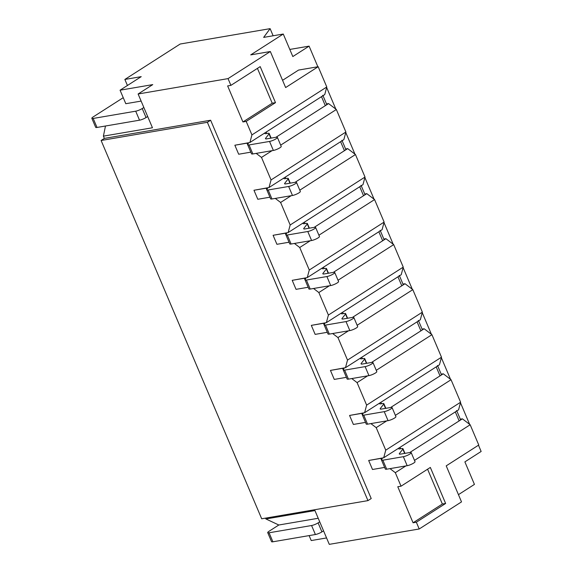 <?xml version="1.0" encoding="UTF-8"?>
<svg xmlns="http://www.w3.org/2000/svg" width="573" height="573" viewBox="0 0 573 573"><rect width="100%" height="100%" fill="white"/><g stroke="black" fill="none" stroke-linecap="round" stroke-linejoin="round"><path stroke-width="0.86" d="M437.521 365.481A4.992 1.003 157 0 1 436.196 366.878L380.873 402.303A4.992 1.003 -23 0 0 379.541 403.693A4.992 1.003 -23 0 0 380.887 403.829L382.52 403.55A4.992 1.003 157 0 1 383.86 403.679A4.992 1.003 157 0 1 383.724 404.108L380.307 408.506A4.992 1.003 -23 0 0 380.171 408.936A4.992 1.003 -23 0 0 381.511 409.065L390.75 407.489A4.992 1.003 157 0 1 392.09 407.618A4.992 1.003 157 0 1 389.447 409.759A4.992 1.003 157 0 1 384.239 411.65L363.74 415.16A4.992 1.003 157 0 1 362.394 415.024A4.992 1.003 157 0 1 362.458 414.709L362.996 413.813A4.992 1.003 -23 0 0 363.053 413.498A4.992 1.003 -23 0 0 361.713 413.369L349.559 415.446L364.6 412.718L366.634 405.125L357.079 382.606L351.765 378.56M437.7 365.911L441.346 374.491A4.992 1.003 157 0 1 440.021 375.881L390.628 407.503L443.273 373.797L451.044 379.72L460.606 402.232L385.751 450.163L383.717 457.755L368.675 460.484L372.5 469.488L384.633 467.41M392.09 407.618L395.914 416.628A4.992 1.003 157 0 1 393.264 418.77A4.992 1.003 157 0 1 388.064 420.661L367.558 424.163A4.992 1.003 157 0 1 366.219 424.034L362.394 415.024M365.517 422.38L353.383 424.45L349.559 415.446M418.405 320.45A4.992 1.003 157 0 1 417.08 321.84L361.749 357.266A4.992 1.003 -23 0 0 360.424 358.655A4.992 1.003 -23 0 0 361.771 358.791L363.404 358.512A4.992 1.003 157 0 1 364.743 358.641A4.992 1.003 157 0 1 364.607 359.07L361.191 363.468A4.992 1.003 -23 0 0 361.047 363.898A4.992 1.003 -23 0 0 362.394 364.027L371.633 362.451A4.992 1.003 157 0 1 372.973 362.58A4.992 1.003 157 0 1 370.33 364.729A4.992 1.003 157 0 1 365.123 366.62L344.624 370.122A4.992 1.003 157 0 1 343.277 369.986A4.992 1.003 157 0 1 343.342 369.678L343.879 368.776A4.992 1.003 -23 0 0 343.936 368.46A4.992 1.003 -23 0 0 342.597 368.332L330.442 370.409L345.483 367.687L347.517 360.088L337.963 337.569L332.648 333.529M418.584 320.873L422.229 329.454A4.992 1.003 157 0 1 420.897 330.85L371.512 362.473L424.156 328.766L431.927 334.682L441.489 357.201L366.634 405.125M372.973 362.58L376.798 371.591A4.992 1.003 157 0 1 374.148 373.732A4.992 1.003 157 0 1 368.948 375.623L348.441 379.133A4.992 1.003 157 0 1 347.102 378.997L343.277 369.986M346.4 377.342L334.267 379.412L330.442 370.409M399.288 275.412A4.992 1.003 157 0 1 397.963 276.802L342.633 312.228A4.992 1.003 -23 0 0 341.307 313.617A4.992 1.003 -23 0 0 342.654 313.753L344.287 313.474A4.992 1.003 157 0 1 345.626 313.603A4.992 1.003 157 0 1 345.49 314.033L342.074 318.438A4.992 1.003 -23 0 0 341.931 318.86A4.992 1.003 -23 0 0 343.277 318.989L352.517 317.413A4.992 1.003 157 0 1 353.856 317.542A4.992 1.003 157 0 1 351.213 319.691A4.992 1.003 157 0 1 346.006 321.582L325.507 325.084A4.992 1.003 157 0 1 324.16 324.955A4.992 1.003 157 0 1 324.225 324.64L324.762 323.738A4.992 1.003 -23 0 0 324.819 323.423A4.992 1.003 -23 0 0 323.48 323.294L311.325 325.371L326.366 322.649L328.401 315.057L318.846 292.538L313.531 288.491M399.467 275.835L403.113 284.416A4.992 1.003 157 0 1 401.78 285.812L352.395 317.435L405.039 283.728L412.811 289.644L422.365 312.163L347.517 360.088M353.856 317.542L357.681 326.553A4.992 1.003 157 0 1 355.031 328.694A4.992 1.003 157 0 1 349.831 330.585L329.325 334.095A4.992 1.003 157 0 1 327.985 333.959L324.16 324.955M327.283 332.304L315.15 334.381L311.325 325.371M380.171 230.375A4.992 1.003 157 0 1 378.846 231.764L323.516 267.19A4.992 1.003 -23 0 0 322.191 268.587A4.992 1.003 -23 0 0 323.537 268.716L325.17 268.436A4.992 1.003 157 0 1 326.51 268.572A4.992 1.003 157 0 1 326.374 268.995L322.957 273.4A4.992 1.003 -23 0 0 322.814 273.822A4.992 1.003 -23 0 0 324.16 273.958L333.4 272.376A4.992 1.003 157 0 1 334.739 272.512A4.992 1.003 157 0 1 332.096 274.653A4.992 1.003 157 0 1 326.889 276.544L306.39 280.047A4.992 1.003 157 0 1 305.044 279.918A4.992 1.003 157 0 1 305.108 279.603L305.645 278.7A4.992 1.003 -23 0 0 305.703 278.392A4.992 1.003 -23 0 0 304.363 278.256L292.209 280.333L307.25 277.611L309.284 270.019L299.729 247.5L294.415 243.453M380.35 230.804L383.996 239.385A4.992 1.003 157 0 1 382.664 240.775L333.278 272.397L385.923 238.69L393.694 244.607L403.249 267.125L328.401 315.057M334.739 272.512L338.564 281.515A4.992 1.003 157 0 1 335.914 283.664A4.992 1.003 157 0 1 330.714 285.555L310.208 289.057A4.992 1.003 157 0 1 308.868 288.921L305.044 279.918M308.167 287.266L296.033 289.344L292.209 280.333M361.054 185.337A4.992 1.003 157 0 1 359.729 186.734L304.399 222.152A4.992 1.003 -23 0 0 303.074 223.549A4.992 1.003 -23 0 0 304.421 223.678L306.054 223.398A4.992 1.003 157 0 1 307.393 223.534A4.992 1.003 157 0 1 307.257 223.957L303.84 228.362A4.992 1.003 -23 0 0 303.697 228.785A4.992 1.003 -23 0 0 305.044 228.921L314.283 227.338A4.992 1.003 157 0 1 315.623 227.474A4.992 1.003 157 0 1 312.98 229.615A4.992 1.003 157 0 1 307.773 231.506L287.274 235.016A4.992 1.003 157 0 1 285.927 234.88A4.992 1.003 157 0 1 285.991 234.565L286.529 233.669A4.992 1.003 -23 0 0 286.586 233.354A4.992 1.003 -23 0 0 285.247 233.218L273.092 235.295L288.133 232.574L290.167 224.981L280.612 202.462L275.298 198.416M361.234 185.767L364.879 194.347A4.992 1.003 157 0 1 363.547 195.737L314.162 227.359L366.806 193.653L374.577 199.569L384.132 222.088L309.284 270.019M315.623 227.474L319.448 236.477A4.992 1.003 157 0 1 316.797 238.626A4.992 1.003 157 0 1 311.597 240.517L291.091 244.019A4.992 1.003 157 0 1 289.752 243.89L285.927 234.88M289.05 242.229L276.917 244.306L273.092 235.295M341.938 140.299A4.992 1.003 157 0 1 340.613 141.696L285.282 177.121A4.992 1.003 -23 0 0 283.957 178.511A4.992 1.003 -23 0 0 285.304 178.647L286.937 178.368A4.992 1.003 157 0 1 288.276 178.497A4.992 1.003 157 0 1 288.14 178.919L284.724 183.324A4.992 1.003 -23 0 0 284.58 183.754A4.992 1.003 -23 0 0 285.927 183.883L295.167 182.307A4.992 1.003 157 0 1 296.506 182.436A4.992 1.003 157 0 1 293.863 184.578A4.992 1.003 157 0 1 288.656 186.469L268.157 189.978A4.992 1.003 157 0 1 266.81 189.842A4.992 1.003 157 0 1 266.875 189.527L267.412 188.632A4.992 1.003 -23 0 0 267.469 188.316A4.992 1.003 -23 0 0 266.13 188.188L253.975 190.265L269.016 187.536L271.05 179.943L261.496 157.425L256.181 153.378M342.117 140.729L345.763 149.309A4.992 1.003 157 0 1 344.43 150.699L295.045 182.321L347.689 148.615L355.461 154.531L365.015 177.05L290.167 224.981M296.506 182.436L300.331 191.446A4.992 1.003 157 0 1 297.681 193.588A4.992 1.003 157 0 1 292.481 195.479L271.974 198.981A4.992 1.003 157 0 1 270.635 198.852L266.81 189.842M269.933 197.198L257.8 199.268L253.975 190.265M322.821 95.268A4.992 1.003 157 0 1 321.496 96.658L266.166 132.084A4.992 1.003 -23 0 0 264.841 133.473A4.992 1.003 -23 0 0 266.187 133.609L267.82 133.33A4.992 1.003 157 0 1 269.16 133.459A4.992 1.003 157 0 1 269.024 133.889L265.607 138.286A4.992 1.003 -23 0 0 265.464 138.716A4.992 1.003 -23 0 0 266.81 138.845L276.05 137.269A4.992 1.003 157 0 1 277.389 137.398A4.992 1.003 157 0 1 274.746 139.547A4.992 1.003 157 0 1 269.539 141.438L249.04 144.94A4.992 1.003 157 0 1 247.694 144.804A4.992 1.003 157 0 1 247.758 144.496L248.295 143.594A4.992 1.003 -23 0 0 248.353 143.279A4.992 1.003 -23 0 0 247.013 143.15L234.858 145.227L249.9 142.505L251.934 134.906L246.197 121.397L242.931 121.956L227.639 85.929L230.905 85.37L228.04 78.616L138.114 93.986L152.454 127.765L103.405 136.145L105.475 126.01M323 95.691L326.646 104.272A4.992 1.003 157 0 1 325.314 105.661L275.928 137.291L328.573 103.584L336.344 109.5L345.899 132.019L271.05 179.943M277.389 137.398L281.214 146.409A4.992 1.003 157 0 1 278.564 148.55A4.992 1.003 157 0 1 273.364 150.441L252.858 153.951A4.992 1.003 157 0 1 251.518 153.815L247.694 144.804M250.816 152.16L238.683 154.23L234.858 145.227M456.638 410.519A4.992 1.003 157 0 1 455.313 411.915L399.99 447.341A4.992 1.003 -23 0 0 398.658 448.731A4.992 1.003 -23 0 0 400.004 448.86L401.637 448.58A4.992 1.003 157 0 1 402.984 448.716A4.992 1.003 157 0 1 402.84 449.139L399.424 453.544A4.992 1.003 -23 0 0 399.288 453.966A4.992 1.003 -23 0 0 400.627 454.103L409.867 452.52A4.992 1.003 157 0 1 411.206 452.656A4.992 1.003 157 0 1 408.563 454.797A4.992 1.003 157 0 1 403.356 456.688L382.857 460.198A4.992 1.003 157 0 1 381.511 460.062A4.992 1.003 157 0 1 381.575 459.747L382.112 458.851A4.992 1.003 -23 0 0 382.177 458.536A4.992 1.003 -23 0 0 380.83 458.4L368.675 460.484M456.817 410.948L460.463 419.529A4.992 1.003 157 0 1 459.138 420.919L409.745 452.541L462.39 418.834L470.161 424.751L478.763 445.02L446.217 465.856L461.516 501.884L419.207 528.979L329.282 544.35L314.949 510.572L265.901 518.959L278.815 525.004L269.052 531.257A4.992 1.003 157 0 0 267.727 532.654L271.545 541.657A4.992 1.003 157 0 0 272.891 541.793L315.401 534.523A4.992 1.003 157 0 0 321.926 531.88L323.552 530.842M411.206 452.656L415.031 461.659A4.992 1.003 157 0 1 412.381 463.808A4.992 1.003 157 0 1 407.181 465.699L386.682 469.201A4.992 1.003 157 0 1 385.335 469.072L381.511 460.062M319.727 521.831L318.101 522.877A4.992 1.003 157 0 1 311.576 525.52L269.066 532.783A4.992 1.003 157 0 1 267.727 532.654M138.114 93.986L152.762 84.611L120.065 90.197L125.795 103.706L141.13 101.084M143.852 107.495L142.226 108.541A4.992 1.003 157 0 1 135.701 111.183L93.191 118.446A4.992 1.003 157 0 1 91.852 118.317A4.992 1.003 157 0 1 93.177 116.921L123.238 97.675M147.676 116.505L146.051 117.544A4.992 1.003 157 0 1 139.526 120.187L97.016 127.457A4.992 1.003 157 0 1 95.67 127.321L91.852 118.317M120.065 90.197L141.216 76.653L124.864 79.446L127.428 85.484M124.864 79.446L180.187 44.021L270.112 28.65L263.652 37.395L283.27 34.036L250.723 54.879L270.341 51.52L228.04 78.616M265.55 518.128L265.901 518.959M101.106 140.485L261.689 518.787L367.959 500.623L207.376 122.314L101.106 140.485L104.358 138.401L103.405 136.145M389.998 468.635L395.313 472.682L401.043 486.19L397.777 486.749L413.069 522.784L416.342 522.218L419.207 528.979M370.881 423.597L376.196 427.644L385.751 450.163M367.959 500.623L371.211 498.539L210.635 120.23L104.358 138.401M210.635 120.23L207.376 122.314M270.112 28.65L273.135 35.77M289.802 49.436L309.098 46.134L317.857 66.769M326.653 87.483L335.828 109.106M345.77 132.521L354.945 154.144M364.886 177.558L374.062 199.182M384.003 222.589L393.178 244.213M403.12 267.627L412.295 289.25M422.237 312.665L431.412 334.288M441.353 357.702L450.528 379.326M460.47 402.74L469.645 424.364M478.491 445.192L481.148 451.467L464.882 461.881L474.437 484.4L458.443 494.649M309.119 535.597L311.232 540.561L326.567 537.94M318.216 518.271L278.815 525.004M416.342 522.218L445.629 503.466L430.337 467.439L401.043 486.19M395.313 472.682L405.863 465.921M414.494 460.398L470.161 424.751M413.069 522.784L442.356 504.025L445.629 503.466M442.356 504.025L427.58 469.201M460.32 419.192L462.39 418.834M460.606 402.232L458.565 409.831L383.717 457.755M376.196 427.644L386.746 420.883M395.377 415.361L451.044 379.72M441.203 374.155L443.273 373.797M441.489 357.201L439.448 364.793L364.6 412.718M357.079 382.606L367.63 375.852M376.26 370.323L431.927 334.682M422.086 329.117L424.156 328.766M422.365 312.163L420.331 319.755L345.483 367.687M337.963 337.569L348.513 330.814M357.144 325.285L412.811 289.644M402.969 284.079L405.039 283.728M403.249 267.125L401.215 274.718L326.366 322.649M318.846 292.538L329.396 285.777M338.027 280.254L393.694 244.607M383.853 239.041L385.923 238.69M384.132 222.088L382.098 229.68L307.25 277.611M299.729 247.5L310.28 240.739M318.91 235.216L374.577 199.569M364.736 194.011L366.806 193.653M365.015 177.05L362.981 184.649L288.133 232.574M280.612 202.462L291.163 195.701M299.794 190.179L355.461 154.531M345.619 148.973L347.689 148.615M345.899 132.019L343.864 139.611L269.016 187.536M261.496 157.425L272.046 150.67M280.677 145.141L336.344 109.5M326.503 103.935L328.573 103.584M251.934 134.906L326.782 86.981L324.748 94.574L249.9 142.505M230.905 85.37L260.192 66.611L275.491 102.646L246.197 121.397M326.782 86.981L318.18 66.712L285.641 87.554L270.341 51.52M257.435 68.38L272.218 103.204L275.491 102.646M272.218 103.204L242.931 121.956M309.098 46.134L292.824 56.555L283.27 34.036M282.568 80.313L298.562 70.071L318.18 66.712M361.713 413.369L362.38 414.931M363.74 415.16L367.558 424.163M384.239 411.65L388.064 420.661M380.307 408.506L380.572 409.129M383.724 404.108L385.536 408.377M380.873 402.303L381.475 403.729M436.196 366.878L440.021 375.881M342.597 368.332L343.263 369.9M344.624 370.122L348.441 379.133M365.123 366.62L368.948 375.623M361.191 363.468L361.456 364.091M364.607 359.07L366.419 363.339M361.749 357.266L362.358 358.691M417.08 321.84L420.897 330.85M323.48 323.294L324.146 324.862M325.507 325.084L329.325 334.095M346.006 321.582L349.831 330.585M342.074 318.438L342.339 319.054M345.49 314.033L347.302 318.302M342.633 312.228L343.241 313.653M397.963 276.802L401.78 285.812M304.363 278.256L305.029 279.825M306.39 280.047L310.208 289.057M326.889 276.544L330.714 285.555M322.957 273.4L323.222 274.023M326.374 268.995L328.186 273.271M323.516 267.19L324.125 268.615M378.846 231.764L382.664 240.775M285.247 233.218L285.913 234.787M287.274 235.016L291.091 244.019M307.773 231.506L311.597 240.517M303.84 228.362L304.105 228.985M307.257 223.957L309.069 228.233M304.399 222.152L305.008 223.577M359.729 186.734L363.547 195.737M266.13 188.188L266.796 189.749M268.157 189.978L271.974 198.981M288.656 186.469L292.481 195.479M284.724 183.324L284.989 183.947M288.14 178.919L289.952 183.195M285.282 177.121L285.891 178.54M340.613 141.696L344.43 150.699M247.013 143.15L247.679 144.718M249.04 144.94L252.858 153.951M269.539 141.438L273.364 150.441M265.607 138.286L265.872 138.91M269.024 133.889L270.836 138.157M266.166 132.084L266.774 133.509M321.496 96.658L325.314 105.661M380.83 458.4L381.496 459.969M455.313 411.915L459.138 420.919M399.99 447.341L400.591 448.759M402.84 449.139L404.653 453.415M399.424 453.544L399.689 454.167M403.356 456.688L407.181 465.699M382.857 460.198L386.682 469.201M318.101 522.877L321.926 531.88M311.576 525.52L315.401 534.523M269.066 532.783L272.891 541.793M97.016 127.457L93.191 118.446M139.526 120.187L135.701 111.183M146.051 117.544L142.226 108.541M383.86 403.679L385.837 408.327M364.743 358.641L366.72 363.289M345.626 313.603L347.603 318.251M326.51 268.572L328.487 273.214M307.393 223.534L309.37 228.183M288.276 178.497L290.253 183.145M269.16 133.459L271.136 138.107M402.984 448.716L404.953 453.365"/></g></svg>
